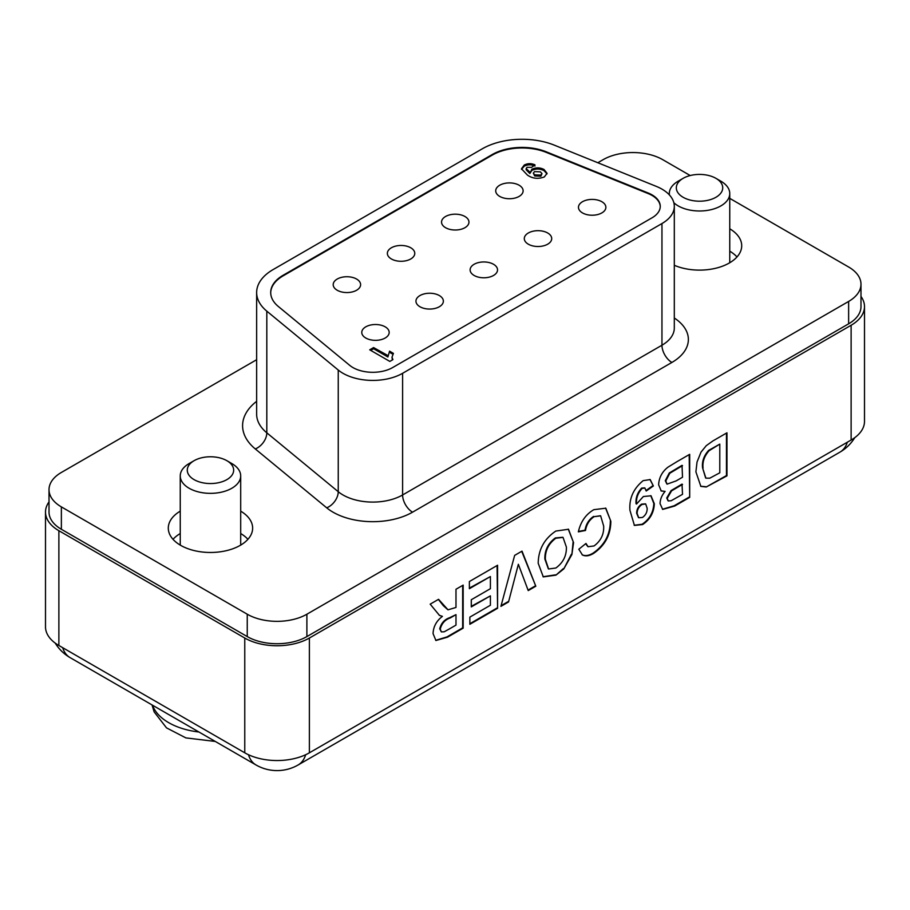 <?xml version="1.0" encoding="UTF-8"?>
<svg xmlns="http://www.w3.org/2000/svg" width="910" height="910" viewBox="0 0 910 910"><rect width="100%" height="100%" fill="white"/><g stroke="black" fill="none" stroke-linecap="round" stroke-linejoin="round"><path stroke-width="1.36" d="M526.151 168.6L526.151 169.749L529.836 173.514L531.85 169.271C536.013 167.36 540.096 167.451 544.089 169.533L547.047 173.332L544.316 176.95C538.14 179.225 532.509 178.61 527.425 175.095L521.476 168.794L524.262 165.029C527.698 163.288 531.281 163.231 535 164.881L531.565 167.36L527.061 167.281L526.151 168.6L529.813 172.024M533.317 173.184L534.716 175.983L540.893 176.21L541.985 173.605L540.392 171.865L534.5 171.615L533.317 173.184L534.716 174.834L540.893 175.061L541.985 173.605M521.521 169.362L524.262 166.177C527.698 164.437 531.281 164.38 535 166.03M529.836 173.514L531.85 170.42C536.013 168.509 540.096 168.6 544.089 170.682L547.001 173.901M370.711 350.384L373.589 348.723L387.899 356.993L389.571 351.146L393.427 353.387L391.994 357.186L392.927 359.632L389.821 361.418L369.722 349.815L373.589 347.575L387.899 355.548M337.212 290.244A13.707 7.917 0 0 0 352.147 291.962A13.707 7.917 0 0 0 360.61 284.648A13.707 7.917 0 0 0 356.595 279.051A13.707 7.917 0 0 0 341.659 277.334A13.707 7.917 0 0 0 333.197 284.648A13.707 7.917 0 0 0 337.212 290.244M391.38 258.963A13.707 7.917 0 0 0 406.315 260.681A13.707 7.917 0 0 0 414.778 253.378A13.707 7.917 0 0 0 410.763 247.782A13.707 7.917 0 0 0 395.827 246.064A13.707 7.917 0 0 0 387.364 253.378A13.707 7.917 0 0 0 391.38 258.963M445.559 227.693A13.707 7.917 0 0 0 460.494 229.411A13.707 7.917 0 0 0 468.957 222.097A13.707 7.917 0 0 0 464.942 216.5A13.707 7.917 0 0 0 450.006 214.783A13.707 7.917 0 0 0 441.543 222.097A13.707 7.917 0 0 0 445.559 227.693M365.786 338.019A13.707 7.917 0 0 0 380.721 339.737A13.707 7.917 0 0 0 389.184 332.423A13.707 7.917 0 0 0 385.169 326.826A13.707 7.917 0 0 0 370.233 325.12A13.707 7.917 0 0 0 361.771 332.423A13.707 7.917 0 0 0 365.786 338.019M419.965 306.75A13.707 7.917 0 0 0 434.9 308.456A13.707 7.917 0 0 0 443.363 301.153A13.707 7.917 0 0 0 439.348 295.557A13.707 7.917 0 0 0 424.413 293.839A13.707 7.917 0 0 0 415.95 301.153A13.707 7.917 0 0 0 419.965 306.75M474.133 275.468A13.707 7.917 0 0 0 489.068 277.186A13.707 7.917 0 0 0 497.531 269.872A13.707 7.917 0 0 0 493.516 264.275A13.707 7.917 0 0 0 478.58 262.558A13.707 7.917 0 0 0 470.117 269.872A13.707 7.917 0 0 0 474.133 275.468M528.312 244.187A13.707 7.917 0 0 0 543.247 245.905A13.707 7.917 0 0 0 551.71 238.591A13.707 7.917 0 0 0 547.695 232.994A13.707 7.917 0 0 0 532.76 231.288A13.707 7.917 0 0 0 524.297 238.591A13.707 7.917 0 0 0 528.312 244.187M499.726 196.412A13.707 7.917 0 0 0 514.673 198.13A13.707 7.917 0 0 0 523.125 190.816A13.707 7.917 0 0 0 519.11 185.219A13.707 7.917 0 0 0 504.174 183.513A13.707 7.917 0 0 0 495.711 190.816A13.707 7.917 0 0 0 499.726 196.412M582.48 212.917A13.707 7.917 0 0 0 597.415 214.624A13.707 7.917 0 0 0 605.878 207.321A13.707 7.917 0 0 0 601.863 201.724A13.707 7.917 0 0 0 586.927 200.007A13.707 7.917 0 0 0 578.464 207.321A13.707 7.917 0 0 0 582.48 212.917M660.25 206.627A28.119 16.232 0 0 0 652.026 195.434A28.119 16.232 0 0 0 648.273 193.614L546.262 152.38A42.178 24.354 0 0 0 492.253 155.109L283.055 275.889A42.178 24.354 0 0 0 270.714 292.815M531.85 170.42L531.85 169.271M544.089 170.682L544.089 169.533M534.716 175.983L534.716 174.834M540.893 176.21L540.893 175.061M524.262 166.177L524.262 165.029M652.026 217.82A28.119 16.232 0 0 0 660.25 206.343A28.119 16.232 0 0 0 652.026 194.865A28.119 16.232 0 0 0 648.273 193.045L546.262 151.811A42.178 24.354 0 0 0 492.253 154.529L283.055 275.309A42.178 24.354 0 0 0 270.702 292.531A42.178 24.354 0 0 0 278.335 306.488L349.759 365.388A28.119 16.232 0 0 0 392.665 367.549L652.026 217.82M387.899 356.993L389.571 351.146M389.571 352.295L392.847 354.195M373.589 348.723L373.589 347.575M391.994 357.186L392.381 359.939M338.247 370.04A42.178 24.354 0 0 0 402.607 373.293L661.957 223.553A42.178 24.354 0 0 0 674.31 206.343A42.178 24.354 0 0 0 661.957 189.121A42.178 24.354 0 0 0 656.326 186.391L554.327 145.156A56.227 32.464 0 0 0 482.311 148.796L273.114 269.576A56.227 32.464 0 0 0 256.643 292.531A56.227 32.464 0 0 0 266.812 311.152L338.247 370.04L338.247 491.707A42.178 24.354 0 0 0 402.607 494.96L661.957 345.22A42.178 24.354 0 0 0 674.31 328.01L674.31 206.343M674.31 265.288A42.178 24.354 0 0 0 718.434 267.529A42.178 24.354 0 0 0 741.707 245.768A42.178 24.354 0 0 0 729.752 228.785M256.643 359.712L61.368 472.461A42.178 24.354 0 0 0 49.015 489.671A42.178 24.354 0 0 0 61.368 506.893L247.247 614.216A42.178 24.354 0 0 0 306.886 614.216L848.632 301.438A42.178 24.354 0 0 0 860.985 284.227A42.178 24.354 0 0 0 848.632 267.005L729.752 198.369M690.212 175.539L662.753 159.682A42.178 24.354 0 0 0 603.114 159.682L597.824 162.742M180.248 511.147A42.178 24.354 0 0 0 168.293 528.13A42.178 24.354 0 0 0 180.646 545.34A42.178 24.354 0 0 0 226.613 550.618A42.178 24.354 0 0 0 252.639 528.13A42.178 24.354 0 0 0 240.695 511.147M49.015 489.671L49.015 512.057A42.178 24.354 0 0 0 61.368 529.279L247.247 636.59A42.178 24.354 0 0 0 306.886 636.59L848.632 323.823A42.178 24.354 0 0 0 860.985 306.602L860.985 284.227M180.248 533.533A42.178 24.354 0 0 0 173.014 539.323A42.178 24.354 180 0 1 180.248 533.533M736.986 256.961A42.178 24.354 0 0 0 729.752 251.171A42.178 24.354 180 0 1 736.986 256.961M247.929 539.323A42.178 24.354 0 0 0 240.695 533.533A42.178 24.354 180 0 1 247.929 539.323M226.874 460.699L231.845 463.565A30.223 17.449 180 0 1 240.695 475.896A30.223 17.449 180 0 1 195.946 491.207A30.223 17.449 180 0 1 180.248 475.896A30.223 17.449 180 0 1 189.098 463.565L194.069 460.699A23.194 13.388 0 0 0 199.324 481.902A23.194 13.388 0 0 0 229.024 478.194A23.194 13.388 0 0 0 226.874 460.699A23.194 13.388 0 0 0 221.619 458.424A23.194 13.388 0 0 0 194.069 460.699M449.904 628.639L455.99 625.113L455.99 614.637L450.222 617.958C445.058 619.699 441.725 623.407 440.224 629.094L441.361 631.904L444.205 631.79L449.904 628.639M441.361 631.904L439.723 628.799C441.225 623.122 444.558 619.414 449.722 617.674L455.99 614.637M438.381 599.417L443.375 605.73L447.777 609.666M442.408 616.377L439.462 615.387L430.191 604.149L438.563 599.315L448.016 609.814L455.99 607.459L455.99 589.248L463.167 585.107L463.167 628.15L447.515 637.182L435.924 640.504L433.058 633.61C433.365 626.592 436.482 620.847 442.408 616.377L439.212 615.24M462.667 585.392L462.667 627.866L447.026 636.898L435.685 640.344M469.378 588.69L469.378 581.524L497.577 565.246L497.577 608.289L469.856 624.294L469.856 617.116L490.399 605.252L490.399 595.868L471.289 606.902L471.289 599.736L490.399 588.69L490.399 576.553L469.378 588.69M538.197 563.256C538.413 549.549 544.294 538.811 555.817 531.065L568.511 529.256L573.562 542.633L571.889 554.543L563.779 568.921L555.93 575.143L543.293 576.894L538.197 563.256M629.947 510.317C629.026 498.498 633.44 488.602 643.177 480.628L650.195 479.581L653.369 485.974L646.191 491.025L644.894 488.01L642.153 488.386C637.91 492.992 636.033 498.202 636.545 504.038L643.381 496.507L651.037 495.802L654.324 503.776C653.937 512.637 650.036 519.553 642.619 524.547L634.418 525.423L629.947 510.317M712.883 440.929L726.965 432.807L726.965 475.85L706.228 486.998L700.859 486.372L695.9 471.846L697.037 462.03L701.007 452.134L706.262 445.673L712.883 440.929M49.015 501.911A45.682 26.379 -0 0 0 45.5 512.057A45.682 26.379 -0 0 0 58.877 530.712L244.767 638.024A45.682 26.379 -0 0 0 309.377 638.024L851.123 325.257A45.682 26.379 -0 0 0 864.5 306.602A45.682 26.379 -0 0 0 860.985 296.455M45.5 512.057L45.5 626.842A45.682 26.379 -0 0 0 58.877 645.486L244.767 752.809A45.682 26.379 -0 0 0 309.377 752.809L851.123 440.03A45.682 26.379 -0 0 0 864.5 421.387L864.5 306.602M677.063 461.609L689.689 454.329L689.689 497.372L674.674 506.04L662.707 509.418L660.057 503.651C660.171 499.328 661.843 495.245 665.108 491.389L661.229 491.002L658.624 484.734C659.022 477.557 662.15 471.687 668.031 467.126L677.063 461.609M582.434 554.963L578.817 549.242L585.983 543.452L588.065 546.728L594.071 545.943C600.907 540.824 604.104 534.193 603.66 526.048L600.657 515.868L594.116 516.675C589.396 519.815 586.529 524.422 585.505 530.473L578.339 531.861C580.671 521.726 585.835 514.332 593.832 509.668L605.821 508.201L610.837 521.282C610.724 534.852 604.968 545.556 593.57 553.405C589.35 555.953 585.687 556.499 582.582 555.043L582.491 554.998M500.921 606.356L514.65 555.384L522.021 551.13L535.808 586.211L528.232 590.579L518.359 564.28L508.531 601.965L500.921 606.356M644.633 487.885L641.664 488.101C637.409 492.708 635.544 497.918 636.056 503.742L636.545 504.038M471.289 606.333L490.399 595.868M605.571 508.064L610.837 521.282M600.395 515.742L594.116 516.675M593.627 516.391C588.895 519.53 586.029 524.137 585.005 530.189L585.505 530.473M689.188 454.613L689.689 497.372M689.188 497.087L674.173 505.755L662.469 509.259M660.99 490.843L665.108 491.389M521.703 551.312L535.808 586.211M535.308 585.926L528.05 590.112M568.261 529.12L573.562 542.633M610.337 520.986C610.223 534.557 604.479 545.272 593.081 553.121L593.57 553.405M593.081 553.121C588.861 555.669 585.198 556.215 582.093 554.759M585.005 530.189L578.43 531.463M726.464 433.092L726.464 475.566L706.228 486.998M650.775 495.654L653.824 503.492C653.437 512.341 649.535 519.269 642.119 524.251L642.619 524.547M642.119 524.251L634.179 525.275M649.945 479.456L653.369 485.974M585.642 543.725L587.826 546.569M573.061 542.349L571.889 554.543M652.868 485.678L646.123 490.445M571.389 554.247L563.779 568.921M563.29 568.636L555.93 575.143M508.531 601.965L518.359 564.28M705.739 486.713L700.62 486.236M469.378 588.122L490.399 576.553M497.076 565.531L497.577 608.289M555.43 574.858L543.042 576.747M508.03 601.669L501.103 605.673M497.076 607.994L469.856 623.714M669.271 472.984L669.771 473.268L665.79 480.969L667.098 484.131L676.13 480.912L682.511 477.227L682.022 465.351L669.271 472.984L665.29 480.685L666.859 483.972M682.511 484.404L671.58 490.854L667.223 498.271L668.304 500.966L671.205 500.716L682.511 494.335L682.022 484.12L671.091 490.57L666.723 497.975L668.065 500.807M645.429 503.844L641.584 504.151C638.342 506.358 636.682 509.373 636.625 513.217L638.49 517.608M702.565 467.82L705.887 478.148L709.766 478.194L719.787 472.813L719.787 444.114L708.628 450.404C703.839 455.785 701.826 461.586 702.565 467.82L705.637 477.989M562.778 537.264L555.339 537.935C548.093 543.327 544.601 550.357 544.862 559.036L548.343 568.83M682.511 465.636L669.771 473.268M637.114 513.502L638.729 517.756L642.471 517.46C645.713 515.151 647.272 512.091 647.158 508.28L645.69 503.969L642.085 504.436C638.831 506.642 637.182 509.668 637.114 513.502L636.625 513.217M719.787 444.114L709.117 450.689C704.34 456.069 702.327 461.882 703.066 468.104M566.384 547.058L563.028 537.4L555.839 538.231C548.593 543.611 545.101 550.641 545.363 559.32L548.593 568.989L555.839 568.022C563.119 562.733 566.634 555.748 566.384 547.058M715.931 178.337A23.194 13.388 -0 0 0 683.126 178.337A23.194 13.388 -0 0 0 677.154 184.264A23.194 13.388 -0 0 0 693.397 200.723A23.194 13.388 -0 0 0 721.903 191.339A23.194 13.388 -0 0 0 715.931 178.337L720.902 181.204A30.223 17.449 180 0 1 729.752 193.546A30.223 17.449 180 0 1 728.683 198.152A30.223 17.449 180 0 1 703.874 210.813A30.223 17.449 180 0 1 673.855 202.748M669.407 194.933A30.223 17.449 180 0 1 669.305 193.546A30.223 17.449 180 0 1 670.374 188.939A30.223 17.449 180 0 1 678.155 181.204L683.126 178.337M492.253 154.529L492.253 155.109M546.262 151.811L546.262 152.38M283.055 275.309L283.055 275.889M648.273 193.045L648.273 193.614M661.957 223.553L661.957 345.22A14.059 8.122 -120 0 0 671.898 362.442L412.548 512.171A56.227 32.464 180 0 1 326.724 507.837A14.059 9.407 129.5 0 0 338.247 491.707L266.812 432.819A56.227 32.464 0 0 1 256.643 414.198L256.643 292.531M402.607 373.293L402.607 494.96A14.059 8.122 60 0 0 412.548 512.171M266.812 311.152L266.812 432.819A14.059 9.407 129.5 0 1 255.3 448.948A70.286 40.586 180 0 1 256.643 401.321M674.31 318.011A56.227 32.464 180 0 1 671.898 362.442M326.724 507.837L255.3 448.948M247.247 614.216L247.247 636.59M61.368 506.893L61.368 529.279M848.632 301.438L848.632 323.823M306.886 614.216L306.886 636.59M152.561 705.227A59.048 34.091 0 0 0 182.091 728.466A59.048 34.091 0 0 0 198.937 732.004M309.377 752.809L309.377 638.024M851.123 440.03L851.123 325.257M244.767 752.809L244.767 638.024M58.877 645.486L58.877 530.712M248.487 754.731A42.178 24.354 -60 0 0 255.983 764.946A42.178 42.178 0 0 0 298.161 764.946A42.178 24.354 -120 0 0 305.658 754.731M255.983 764.946L70.104 657.623A42.178 24.354 -60 0 1 62.688 647.692M854.797 437.63A42.178 42.178 0 0 1 839.896 452.168A42.178 24.354 -120 0 0 847.312 442.237M215.283 741.445L185.868 737.896L166.507 727.863L154.131 711.87L152.027 704.92M180.248 545.113L180.248 475.896M240.695 545.113L240.695 475.896M839.896 452.168L298.161 764.946M55.203 643.086A42.178 42.178 0 0 0 70.104 657.623M669.305 194.831L669.305 193.546M729.752 262.751L729.752 193.546"/></g></svg>
